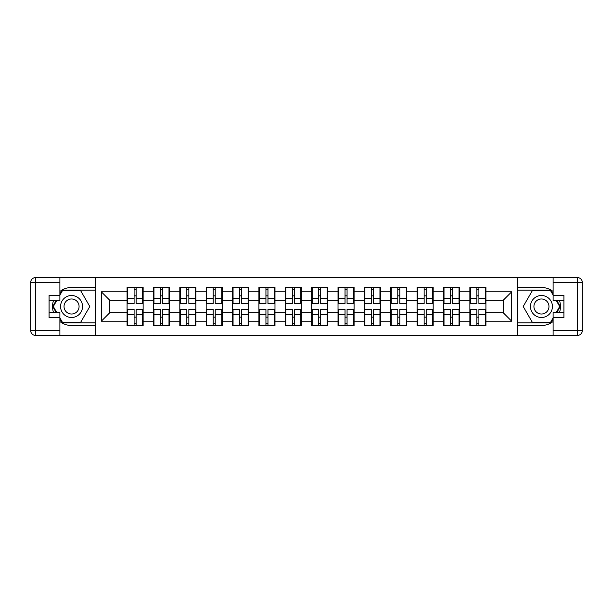 <?xml version="1.0" encoding="UTF-8"?>
<svg xmlns="http://www.w3.org/2000/svg" width="613" height="613" viewBox="0 0 613 613"><rect width="100%" height="100%" fill="white"/><g stroke="black" fill="none" stroke-linecap="round" stroke-linejoin="round"><path stroke-width="0.92" d="M59.89 321.519A19.018 19.018 0 0 0 71.552 325.518L95.559 325.518L95.559 335.487L517.441 335.487L517.441 325.518L541.448 325.518A19.018 19.018 0 0 0 553.11 321.519M485.917 317.235L485.412 317.235M470.37 317.235L469.865 317.235M469.865 295.765L470.37 295.765M485.412 295.765L485.917 295.765M485.917 293.566L485.412 293.566M470.37 293.566L469.865 293.566M469.865 319.427L470.37 319.427M485.412 319.427L485.917 319.427M459.551 317.235L459.045 317.235M444.004 317.235L443.498 317.235M443.498 295.765L444.004 295.765M459.045 295.765L459.551 295.765M459.551 293.566L459.045 293.566M444.004 293.566L443.498 293.566M443.498 319.427L444.004 319.427M459.045 319.427L459.551 319.427M433.184 317.235L432.678 317.235M417.637 317.235L417.131 317.235M417.131 295.765L417.637 295.765M432.678 295.765L433.184 295.765M433.184 293.566L432.678 293.566M417.637 293.566L417.124 293.566M417.131 319.427L417.637 319.427M432.678 319.427L433.184 319.427M406.817 317.235L406.312 317.235M391.27 317.235L390.757 317.235M390.757 295.765L391.27 295.765M406.312 295.765L406.817 295.765M406.817 293.566L406.312 293.566M391.27 293.566L390.757 293.566M390.757 319.427L391.27 319.427M406.312 319.427L406.817 319.427M380.451 317.235L379.945 317.235M364.896 317.235L364.39 317.235M364.39 295.765L364.896 295.765M379.945 295.765L380.451 295.765M380.451 293.566L379.945 293.566M364.896 293.566L364.39 293.566M364.39 319.427L364.896 319.427M379.945 319.427L380.451 319.427M354.084 317.235L353.571 317.235M338.529 317.235L338.024 317.235M338.024 295.765L338.529 295.765M353.571 295.765L354.084 295.765M354.084 293.566L353.571 293.566M338.529 293.566L338.024 293.566M338.024 319.427L338.529 319.427M353.571 319.427L354.084 319.427M327.71 317.235L327.204 317.235M312.163 317.235L311.657 317.235M311.657 295.765L312.163 295.765M327.204 295.765L327.71 295.765M327.71 293.566L327.204 293.566M312.163 293.566L311.657 293.566M311.657 319.427L312.163 319.427M327.204 319.427L327.71 319.427M301.343 317.235L300.837 317.235M285.796 317.235L285.29 317.235M285.29 295.765L285.796 295.765M300.837 295.765L301.343 295.765M301.343 293.566L300.837 293.566M285.796 293.566L285.29 293.566M285.29 319.427L285.796 319.427M300.837 319.427L301.343 319.427M274.976 317.235L274.471 317.235M259.429 317.235L258.916 317.235M258.916 295.765L259.429 295.765M274.471 295.765L274.976 295.765M274.976 293.566L274.471 293.566M259.429 293.566L258.916 293.566M258.916 319.427L259.429 319.427M274.471 319.427L274.976 319.427M248.61 317.235L248.104 317.235M233.055 317.235L232.549 317.235M232.549 295.765L233.055 295.765M248.104 295.765L248.61 295.765M248.61 293.566L248.104 293.566M233.055 293.566L232.549 293.566M232.549 319.427L233.055 319.427M248.104 319.427L248.61 319.427M222.243 317.235L221.737 317.235M206.688 317.235L206.183 317.235M206.183 295.765L206.688 295.765M221.737 295.765L222.243 295.765M222.243 293.566L221.737 293.566M206.688 293.566L206.183 293.566M206.183 319.427L206.688 319.427M221.737 319.427L222.243 319.427M195.876 317.235L195.363 317.235M180.322 317.235L179.816 317.235M179.816 295.765L180.322 295.765M195.363 295.765L195.876 295.765M195.876 293.566L195.363 293.566M180.322 293.566L179.816 293.566M179.816 319.427L180.322 319.427M195.363 319.427L195.876 319.427M169.502 317.235L168.996 317.235M153.955 317.235L153.449 317.235M153.449 295.765L153.955 295.765M168.996 295.765L169.502 295.765M169.502 293.566L168.996 293.566M153.955 293.566L153.449 293.566M153.449 319.427L153.955 319.427M168.996 319.427L169.502 319.427M553.11 291.481A19.018 19.018 0 0 0 541.448 287.482L517.441 287.482L517.272 277.513L517.272 335.487M517.272 277.513L95.559 277.513L95.559 287.482L71.552 287.482A19.018 19.018 0 0 0 59.89 291.481M95.728 335.487L95.728 277.513M503.242 312.753L503.242 300.247L485.917 300.247L485.917 312.753L503.242 312.753L511.694 321.204L511.694 291.796L485.917 291.796L485.917 287.397L469.865 287.397L469.865 300.247L459.551 300.247L459.551 312.753L469.865 312.753L469.865 300.247M511.694 321.204L485.917 321.204L485.917 325.603L469.865 325.603L469.865 321.204L459.551 321.204L459.551 325.603L443.498 325.603L443.498 321.204L433.184 321.204L433.184 325.603L417.131 325.603L417.131 321.204L406.817 321.204L406.817 325.603L390.757 325.603L390.757 321.204L380.451 321.204L380.451 325.603L364.39 325.603L364.39 321.204L354.084 321.204L354.084 325.603L338.024 325.603L338.024 321.204L327.71 321.204L327.71 325.603L311.657 325.603L311.657 321.204L301.343 321.204L301.343 325.603L285.29 325.603L285.29 321.204L274.976 321.204L274.976 325.603L258.916 325.603L258.916 321.204L248.61 321.204L248.61 325.603L232.549 325.603L232.549 321.204L222.243 321.204L222.243 325.603L206.183 325.603L206.183 321.204L195.876 321.204L195.876 325.603L179.816 325.603L179.816 321.204L169.502 321.204L169.502 325.603L153.449 325.603L153.449 321.204L143.136 321.204L143.136 325.603L127.083 325.603L127.083 321.204L101.306 321.204L101.306 291.796L127.083 291.796L127.083 300.247L109.758 300.247L109.758 312.753L127.083 312.753L127.083 300.247M469.865 291.796L459.551 291.796L459.551 287.397L443.498 287.397L443.498 291.796L433.184 291.796L433.184 287.397L417.131 287.397L417.131 291.796L406.817 291.796L406.817 287.397L390.757 287.397L390.757 291.796L380.451 291.796L380.451 287.397L364.39 287.397L364.39 291.796L354.084 291.796L354.084 287.397L338.024 287.397L338.024 291.796L327.71 291.796L327.71 287.397L311.657 287.397L311.657 291.796L301.343 291.796L301.343 287.397L285.29 287.397L285.29 291.796L274.976 291.796L274.976 287.397L258.916 287.397L258.916 291.796L248.61 291.796L248.61 287.397L232.549 287.397L232.549 291.796L222.243 291.796L222.243 287.397L206.183 287.397L206.183 291.796L195.876 291.796L195.876 287.397L179.816 287.397L179.816 291.796L169.502 291.796L169.502 287.397L153.449 287.397L153.449 291.796L143.136 291.796L143.136 287.397L127.083 287.397L127.083 291.796M469.865 312.753L469.865 321.204M459.551 312.753L459.551 321.204M459.551 291.796L459.551 300.247M433.184 312.753L443.498 312.753L443.498 300.247L433.184 300.247L433.184 321.204M443.498 312.753L443.498 321.204M443.498 291.796L443.498 300.247M433.184 291.796L433.184 300.247M406.817 312.753L417.131 312.753L417.131 300.247L406.817 300.247L406.817 321.204M417.131 312.753L417.131 321.204M417.131 291.796L417.131 300.247M406.817 291.796L406.817 300.247M380.451 312.753L390.757 312.753L390.757 300.247L380.451 300.247L380.451 321.204M390.757 312.753L390.757 321.204M390.757 291.796L390.757 300.247M380.451 291.796L380.451 300.247M354.084 312.753L364.39 312.753L364.39 300.247L354.084 300.247L354.084 321.204M364.39 312.753L364.39 321.204M364.39 291.796L364.39 300.247M354.084 291.796L354.084 300.247M327.71 312.753L338.024 312.753L338.024 300.247L327.71 300.247L327.71 321.204M338.024 312.753L338.024 321.204M338.024 291.796L338.024 300.247M327.71 291.796L327.71 300.247M301.343 312.753L311.657 312.753L311.657 300.247L301.343 300.247L301.343 321.204M311.657 312.753L311.657 321.204M311.657 291.796L311.657 300.247M301.343 291.796L301.343 300.247M274.976 312.753L285.29 312.753L285.29 300.247L274.976 300.247L274.976 321.204M285.29 312.753L285.29 321.204M285.29 291.796L285.29 300.247M274.976 291.796L274.976 300.247M248.61 312.753L258.916 312.753L258.916 300.247L248.61 300.247L248.61 321.204M258.916 312.753L258.916 321.204M258.916 291.796L258.916 300.247M248.61 291.796L248.61 300.247M222.243 312.753L232.549 312.753L232.549 300.247L222.243 300.247L222.243 321.204M232.549 312.753L232.549 321.204M232.549 291.796L232.549 300.247M222.243 291.796L222.243 300.247M195.876 312.753L206.183 312.753L206.183 300.247L195.876 300.247L195.876 321.204M206.183 312.753L206.183 321.204M206.183 291.796L206.183 300.247M195.876 291.796L195.876 300.247M169.502 312.753L179.816 312.753L179.816 300.247L169.502 300.247L169.502 321.204M179.816 312.753L179.816 321.204M179.816 291.796L179.816 300.247M169.502 291.796L169.502 300.247M143.136 312.753L153.449 312.753L153.449 300.247L143.136 300.247L143.136 321.204M153.449 312.753L153.449 321.204M153.449 291.796L153.449 300.247M143.136 291.796L143.136 300.247M143.136 317.235L142.63 317.235M127.588 317.235L127.083 317.235M127.083 295.765L127.588 295.765M142.63 295.765L143.136 295.765M143.136 293.566L142.63 293.566M127.588 293.566L127.083 293.566M127.083 319.427L127.588 319.427M142.63 319.427L143.136 319.427M127.083 312.753L127.083 321.204M109.758 312.753L101.306 321.204M101.306 291.796L109.758 300.247M485.917 312.753L485.917 321.204M485.917 291.796L485.917 300.247M511.694 291.796L503.242 300.247M142.63 287.397L142.63 303.627L136.124 303.627L136.124 287.397M134.094 287.397L134.094 303.627L127.588 303.627L127.588 287.397M134.094 289.597L136.124 289.597M136.124 295.849L134.094 295.849M127.588 325.603L127.588 309.373L134.094 309.373L134.094 325.603M136.124 325.603L136.124 309.373L142.63 309.373L142.63 325.603M136.124 323.403L134.094 323.403M134.094 317.151L136.124 317.151M66.058 296.983A10.988 10.988 0 0 0 62.043 311.994A10.988 10.988 0 0 0 77.046 316.017A10.988 10.988 0 0 0 81.069 301.006A10.988 10.988 0 0 0 66.058 296.983M67.79 299.987A7.525 7.525 0 0 0 65.039 310.262A7.525 7.525 0 0 0 75.315 313.013A7.525 7.525 0 0 0 78.066 302.738A7.525 7.525 0 0 0 67.79 299.987M59.89 295.091L62.426 290.7L80.678 290.7L89.805 306.5L80.678 322.3L62.426 322.3L59.89 317.909M56.771 312.5L53.308 306.5L56.771 300.5M546.942 296.983A10.988 10.988 0 0 0 531.931 301.006A10.988 10.988 0 0 0 535.954 316.017A10.988 10.988 0 0 0 550.957 311.994A10.988 10.988 0 0 0 546.942 296.983M545.21 299.987A7.525 7.525 0 0 0 534.934 302.738A7.525 7.525 0 0 0 537.685 313.013A7.525 7.525 0 0 0 547.961 310.262A7.525 7.525 0 0 0 545.21 299.987M553.11 317.909L550.574 322.3L532.322 322.3L523.195 306.5L532.322 290.692L550.574 290.692L553.11 295.091M556.229 300.5L559.692 306.5L556.229 312.5M53.507 300.5A19.018 19.018 0 0 0 53.507 312.5M95.559 277.513L59.89 277.513L59.89 300.5L49.071 300.5M95.559 335.487L35.723 335.487A5.073 5.073 0 0 1 30.65 330.415L30.65 282.585A5.073 5.073 0 0 1 35.723 277.513L59.89 277.513M95.559 325.518L95.559 287.482M49.071 312.5L59.89 312.5L59.89 335.487M59.89 295.428L49.071 295.428L49.071 317.572L59.89 317.572M95.559 290.187L62.135 290.187L59.89 294.079M59.89 318.921L62.135 322.813L95.559 322.813M56.181 300.5L52.718 306.5L56.181 312.5M559.493 312.5A19.018 19.018 0 0 0 559.493 300.5M517.441 335.487L553.11 335.487L553.11 312.5L563.929 312.5M517.441 277.513L577.277 277.513A5.073 5.073 0 0 1 582.35 282.585L582.35 330.415A5.073 5.073 0 0 1 577.277 335.487L553.11 335.487M517.441 287.482L517.441 325.518M563.929 300.5L553.11 300.5L553.11 277.513M553.11 317.572L563.929 317.572L563.929 295.428L553.11 295.428M517.441 322.813L550.865 322.813L553.11 318.921M553.11 294.079L550.865 290.187L517.441 290.187M556.819 312.5L560.282 306.5L556.819 300.5M168.996 287.397L168.996 303.627L162.491 303.627L162.491 287.397M160.46 287.397L160.46 303.627L153.955 303.627L153.955 287.397M160.46 289.597L162.491 289.597M162.491 295.849L160.46 295.849M195.363 287.397L195.363 303.627L188.858 303.627L188.858 287.397M186.827 287.397L186.827 303.627L180.322 303.627L180.322 287.397M186.827 289.597L188.858 289.597M188.858 295.849L186.827 295.849M221.737 287.397L221.737 303.627L215.224 303.627L215.224 287.397M213.201 287.397L213.201 303.627L206.688 303.627L206.688 287.397M213.201 289.597L215.224 289.597M215.224 295.849L213.201 295.849M248.104 287.397L248.104 303.627L241.591 303.627L241.591 287.397M239.568 287.397L239.568 303.627L233.055 303.627L233.055 287.397M239.568 289.597L241.591 289.597M241.591 295.849L239.568 295.849M274.471 287.397L274.471 303.627L267.965 303.627L267.965 287.397M265.935 287.397L265.935 303.627L259.429 303.627L259.429 287.397M265.935 289.597L267.965 289.597M267.965 295.849L265.935 295.849M153.955 325.603L153.955 309.373L160.46 309.373L160.46 325.603M162.491 325.603L162.491 309.373L168.996 309.373L168.996 325.603M162.491 323.403L160.46 323.403M160.46 317.151L162.491 317.151M180.322 325.603L180.322 309.373L186.827 309.373L186.827 325.603M188.858 325.603L188.858 309.373L195.363 309.373L195.363 325.603M188.858 323.403L186.827 323.403M186.827 317.151L188.858 317.151M206.688 325.603L206.688 309.373L213.201 309.373L213.201 325.603M215.224 325.603L215.224 309.373L221.737 309.373L221.737 325.603M215.224 323.403L213.201 323.403M213.201 317.151L215.224 317.151M233.055 325.603L233.055 309.373L239.568 309.373L239.568 325.603M241.591 325.603L241.591 309.373L248.104 309.373L248.104 325.603M241.591 323.403L239.568 323.403M239.568 317.151L241.591 317.151M259.429 325.603L259.429 309.373L265.935 309.373L265.935 325.603M267.965 325.603L267.965 309.373L274.471 309.373L274.471 325.603M267.965 323.403L265.935 323.403M265.935 317.151L267.965 317.151M300.837 287.397L300.837 303.627L294.332 303.627L294.332 287.397M292.301 287.397L292.301 303.627L285.796 303.627L285.796 287.397M292.301 289.597L294.332 289.597M294.332 295.849L292.301 295.849M285.796 325.603L285.796 309.373L292.301 309.373L292.301 325.603M294.332 325.603L294.332 309.373L300.837 309.373L300.837 325.603M294.332 323.403L292.301 323.403M292.301 317.151L294.332 317.151M327.204 287.397L327.204 303.627L320.699 303.627L320.699 287.397M318.668 287.397L318.668 303.627L312.163 303.627L312.163 287.397M318.668 289.597L320.699 289.597M320.699 295.849L318.668 295.849M312.163 325.603L312.163 309.373L318.668 309.373L318.668 325.603M320.699 325.603L320.699 309.373L327.204 309.373L327.204 325.603M320.699 323.403L318.668 323.403M318.668 317.151L320.699 317.151M353.571 287.397L353.571 303.627L347.065 303.627L347.065 287.397M345.035 287.397L345.035 303.627L338.529 303.627L338.529 287.397M345.035 289.597L347.065 289.597M347.065 295.849L345.035 295.849M338.529 325.603L338.529 309.373L345.035 309.373L345.035 325.603M347.065 325.603L347.065 309.373L353.571 309.373L353.571 325.603M347.065 323.403L345.035 323.403M345.035 317.151L347.065 317.151M379.945 287.397L379.945 303.627L373.432 303.627L373.432 287.397M371.409 287.397L371.409 303.627L364.896 303.627L364.896 287.397M371.409 289.597L373.432 289.597M373.432 295.849L371.409 295.849M364.896 325.603L364.896 309.373L371.409 309.373L371.409 325.603M373.432 325.603L373.432 309.373L379.945 309.373L379.945 325.603M373.432 323.403L371.409 323.403M371.409 317.151L373.432 317.151M406.312 287.397L406.312 303.627L399.799 303.627L399.799 287.397M397.776 287.397L397.776 303.627L391.27 303.627L391.27 287.397M397.776 289.597L399.799 289.597M399.799 295.849L397.776 295.849M391.27 325.603L391.27 309.373L397.776 309.373L397.776 325.603M399.799 325.603L399.799 309.373L406.312 309.373L406.312 325.603M399.799 323.403L397.776 323.403M397.776 317.151L399.799 317.151M432.678 287.397L432.678 303.627L426.173 303.627L426.173 287.397M424.142 287.397L424.142 303.627L417.637 303.627L417.637 287.397M424.142 289.597L426.173 289.597M426.173 295.849L424.142 295.849M417.637 325.603L417.637 309.373L424.142 309.373L424.142 325.603M426.173 325.603L426.173 309.373L432.678 309.373L432.678 325.603M426.173 323.403L424.142 323.403M424.142 317.151L426.173 317.151M459.045 287.397L459.045 303.627L452.54 303.627L452.54 287.397M450.509 287.397L450.509 303.627L444.004 303.627L444.004 287.397M450.509 289.597L452.54 289.597M452.54 295.849L450.509 295.849M444.004 325.603L444.004 309.373L450.509 309.373L450.509 325.603M452.54 325.603L452.54 309.373L459.045 309.373L459.045 325.603M452.54 323.403L450.509 323.403M450.509 317.151L452.54 317.151M485.412 287.397L485.412 303.627L478.906 303.627L478.906 287.397M476.876 287.397L476.876 303.627L470.37 303.627L470.37 287.397M476.876 289.597L478.906 289.597M478.906 295.849L476.876 295.849M470.37 325.603L470.37 309.373L476.876 309.373L476.876 325.603M478.906 325.603L478.906 309.373L485.412 309.373L485.412 325.603M478.906 323.403L476.876 323.403M476.876 317.151L478.906 317.151M134.094 298.416L127.588 298.416M134.094 303.412L127.588 303.412M142.63 298.416L136.124 298.416M142.63 303.412L136.124 303.412M136.124 314.584L142.63 314.584M136.124 309.588L142.63 309.588M127.588 314.584L134.094 314.584M127.588 309.588L134.094 309.588M59.89 282.585L35.723 282.585L35.723 330.415L59.89 330.415M30.65 282.585L35.723 282.585L35.723 277.513M35.723 335.487L35.723 330.415L30.65 330.415M553.11 330.415L577.277 330.415L577.277 282.585L553.11 282.585M582.35 330.415L577.277 330.415L577.277 335.487M577.277 277.513L577.277 282.585L582.35 282.585M160.46 298.416L153.955 298.416M160.46 303.412L153.955 303.412M168.996 298.416L162.491 298.416M168.996 303.412L162.491 303.412M186.827 298.416L180.322 298.416M186.827 303.412L180.322 303.412M195.363 298.416L188.858 298.416M195.363 303.412L188.858 303.412M213.201 298.416L206.688 298.416M213.201 303.412L206.688 303.412M221.737 298.416L215.224 298.416M221.737 303.412L215.224 303.412M239.568 298.416L233.055 298.416M239.568 303.412L233.055 303.412M248.104 298.416L241.591 298.416M248.104 303.412L241.591 303.412M265.935 298.416L259.429 298.416M265.935 303.412L259.429 303.412M274.471 298.416L267.965 298.416M274.471 303.412L267.965 303.412M162.491 314.584L168.996 314.584M162.491 309.588L168.996 309.588M153.955 314.584L160.46 314.584M153.955 309.588L160.46 309.588M188.858 314.584L195.363 314.584M188.858 309.588L195.363 309.588M180.322 314.584L186.827 314.584M180.322 309.588L186.827 309.588M215.224 314.584L221.737 314.584M215.224 309.588L221.737 309.588M206.688 314.584L213.201 314.584M206.688 309.588L213.201 309.588M241.591 314.584L248.104 314.584M241.591 309.588L248.104 309.588M233.055 314.584L239.568 314.584M233.055 309.588L239.568 309.588M267.965 314.584L274.471 314.584M267.965 309.588L274.471 309.588M259.429 314.584L265.935 314.584M259.429 309.588L265.935 309.588M292.301 298.416L285.796 298.416M292.301 303.412L285.796 303.412M300.837 298.416L294.332 298.416M300.837 303.412L294.332 303.412M294.332 314.584L300.837 314.584M294.332 309.588L300.837 309.588M285.796 314.584L292.301 314.584M285.796 309.588L292.301 309.588M318.668 298.416L312.163 298.416M318.668 303.412L312.163 303.412M327.204 298.416L320.699 298.416M327.204 303.412L320.699 303.412M320.699 314.584L327.204 314.584M320.699 309.588L327.204 309.588M312.163 314.584L318.668 314.584M312.163 309.588L318.668 309.588M345.035 298.416L338.529 298.416M345.035 303.412L338.529 303.412M353.571 298.416L347.065 298.416M353.571 303.412L347.065 303.412M347.065 314.584L353.571 314.584M347.065 309.588L353.571 309.588M338.529 314.584L345.035 314.584M338.529 309.588L345.035 309.588M371.409 298.416L364.896 298.416M371.409 303.412L364.896 303.412M379.945 298.416L373.432 298.416M379.945 303.412L373.432 303.412M373.432 314.584L379.945 314.584M373.432 309.588L379.945 309.588M364.896 314.584L371.409 314.584M364.896 309.588L371.409 309.588M397.776 298.416L391.27 298.416M397.776 303.412L391.27 303.412M406.312 298.416L399.799 298.416M406.312 303.412L399.799 303.412M399.799 314.584L406.312 314.584M399.799 309.588L406.312 309.588M391.27 314.584L397.776 314.584M391.27 309.588L397.776 309.588M424.142 298.416L417.637 298.416M424.142 303.412L417.637 303.412M432.678 298.416L426.173 298.416M432.678 303.412L426.173 303.412M426.173 314.584L432.678 314.584M426.173 309.588L432.678 309.588M417.637 314.584L424.142 314.584M417.637 309.588L424.142 309.588M450.509 298.416L444.004 298.416M450.509 303.412L444.004 303.412M459.045 298.416L452.54 298.416M459.045 303.412L452.54 303.412M452.54 314.584L459.045 314.584M452.54 309.588L459.045 309.588M444.004 314.584L450.509 314.584M444.004 309.588L450.509 309.588M476.876 298.416L470.37 298.416M476.876 303.412L470.37 303.412M485.412 298.416L478.906 298.416M485.412 303.412L478.906 303.412M478.906 314.584L485.412 314.584M478.906 309.588L485.412 309.588M470.37 314.584L476.876 314.584M470.37 309.588L476.876 309.588"/></g></svg>
